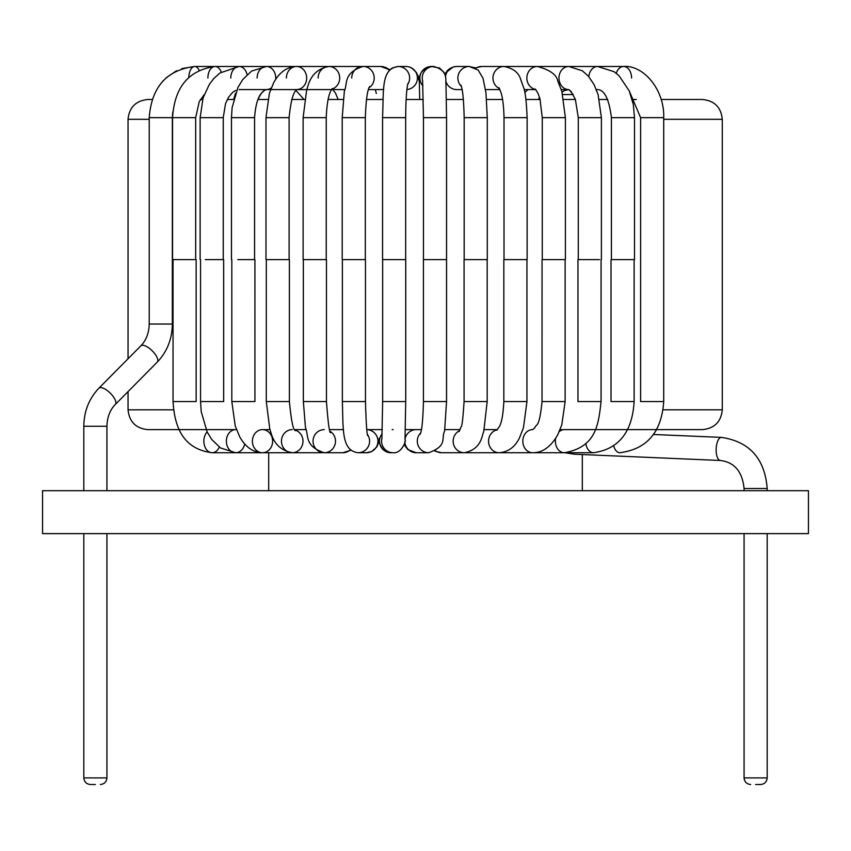 <?xml version="1.0" encoding="UTF-8"?>
<svg xmlns="http://www.w3.org/2000/svg" width="851" height="851" viewBox="0 0 851 851"><rect width="100%" height="100%" fill="white"/><g stroke="black" fill="none" stroke-linecap="round" stroke-linejoin="round"><path stroke-width="1.28" d="M560.118 429.627L702.469 429.627C714.468 428.415 721.074 421.819 722.276 409.82L663.142 409.82M128.044 391.598L128.044 409.82C129.256 421.819 135.862 428.415 147.851 429.627L236.472 429.627A11.552 9.287 90 0 0 235.663 429.627A11.552 9.287 90 0 0 226.377 441.18A11.552 9.287 90 0 0 235.663 452.732A11.552 9.287 90 0 0 244.673 443.977M237.801 259.608L254.917 259.608L254.928 401.566L231.823 401.566L235.238 425.947L239.578 436.552C245.386 447.062 253.034 452.455 262.512 452.732A11.552 10.116 90 0 0 272.628 441.18A11.552 10.116 90 0 0 263.033 429.638L269.927 429.627M294.754 429.627L305.828 429.627M329.624 429.627L343.527 429.627A11.552 11.223 90 0 0 342.889 429.627M379.269 440.946L376.802 446.966L371.717 451.519L366.451 452.732A11.552 11.489 90 0 0 377.94 441.18A11.552 11.489 90 0 0 366.77 429.627L382.301 429.627M405.416 429.627L421.415 429.627M444.818 429.627L460.083 429.627M484.219 429.627L497.473 429.627M502.579 99.493L486.602 99.493M463.412 99.493L446.424 99.493M423.309 99.493L406.129 99.493M382.982 99.493L366.441 99.493M343.155 99.493L328.05 99.493M304.541 99.493L291.648 99.493M267.81 99.493L257.864 99.493L261.342 93.259L264.746 90.11M235.493 93.323L233.631 99.493L227.281 99.493M202.612 99.493L200.411 99.493M152.18 99.493L147.851 99.493C135.862 100.705 129.256 107.311 128.044 119.31L128.044 358.771L98.897 388.184L140.83 345.857A11.552 4.5 44.7 0 1 152.201 350.793A11.552 4.5 44.7 0 1 157.254 362.122C167.115 351.718 172.147 339.017 172.338 324.04L149.223 324.04C148.978 333.06 146.181 340.336 140.83 345.857M663.716 119.31L722.276 119.31C721.074 107.311 714.468 100.705 702.469 99.493L661.142 99.493M636.346 99.493L632.187 99.493M607.763 99.493L599.402 99.493M575.393 99.493L563.788 99.493M540.13 99.493L525.961 99.493M422.947 85.887A11.552 11.552 -90 0 1 431.425 66.484C416.235 70.644 420.181 80.419 419.32 81.983L419.734 99.493M562.713 94.546L573.18 94.546L569.085 89.749M95.376 784.516L90.419 784.516L95.376 784.516M268.693 490.697L268.693 452.732L212.154 452.732A11.552 8.297 90 0 1 204.283 444.839A11.552 8.297 90 0 1 207.165 431.946M582.307 490.697L582.307 454.551M755.624 784.516L760.581 784.516L755.624 784.516M42.55 490.697L808.45 490.697L808.45 533.62L42.55 533.62L42.55 490.697M128.044 409.82L173.54 409.82M149.223 119.31L128.044 119.31M106.928 426.277C107.173 417.256 109.96 409.98 115.321 404.448A11.552 4.5 44.7 0 0 111.747 394.704A11.552 4.5 44.7 0 0 100.631 387.588A11.552 4.5 44.7 0 0 98.897 388.184C89.036 398.598 84.004 411.288 83.813 426.277L106.928 426.277L106.928 490.697M149.223 324.04L149.223 117.651L172.338 117.651L172.338 324.04M173.04 259.608L173.04 401.566L196.145 401.566L196.145 259.608L173.051 259.608M172.562 259.608L172.562 117.651L195.666 117.651L195.666 259.608M188.816 77.324A11.552 5.946 90 0 1 194.751 66.484A11.552 5.946 90 0 1 199.113 70.197M207.889 78.037A11.552 7.202 90 0 1 215.09 66.484A11.552 7.202 90 0 1 221.249 72.048M200.559 259.608L200.559 401.566L223.664 401.566L223.664 259.608L205.24 259.608M200.134 259.608L200.134 117.651L223.239 117.651L223.239 259.608M219.281 447.094A11.552 8.297 90 0 1 212.154 452.732C181.497 448.924 174.423 424.575 173.04 401.566M230.791 78.037A11.552 8.34 90 0 1 239.12 66.484A11.552 8.34 90 0 1 247.088 74.654M231.461 259.608L231.461 117.651L254.566 117.651L254.566 259.608M257.108 78.037A11.552 9.318 90 0 1 266.427 66.484A11.552 9.318 90 0 1 275.692 79.292M271.256 87.93A11.552 9.318 90 0 1 266.427 89.589C259.725 91.802 255.768 101.152 254.566 117.651M266.289 401.566L289.393 401.566L289.393 259.608L266.31 259.608L266.289 401.566L269.81 429.234C271.458 432.691 272.873 449.051 292.223 452.732A11.552 10.765 90 0 1 281.458 441.18A11.552 10.765 90 0 1 292.223 429.627M265.991 259.608L265.991 117.651L289.106 117.651L289.106 259.608M300.52 452.732L262.512 452.732A11.552 10.116 90 0 1 252.396 441.18A11.552 10.116 90 0 1 262.512 429.627M286.393 78.037A11.552 10.138 90 0 1 296.531 66.484A11.552 10.138 90 0 1 306.668 77.718A11.552 10.138 90 0 1 297.105 89.578M326.433 259.608L303.371 259.608M303.126 259.608L303.126 117.651L326.241 117.651L326.241 259.608M295.01 430.021A11.552 10.765 90 0 1 302.988 441.18A11.552 10.765 90 0 1 292.223 452.732L320.784 452.732A11.552 10.765 90 0 0 322.391 452.604M326.454 259.608L326.454 401.566L303.35 401.566L303.35 259.608M318.125 78.037A11.552 10.786 90 0 1 328.901 66.484A11.552 10.786 90 0 1 339.592 76.484A11.552 10.786 90 0 1 331.784 89.174M342.208 259.608L342.208 117.651L365.324 117.651L365.324 259.608M365.068 259.608L342.379 259.608L342.357 401.566C343.357 429.766 341.304 450.562 358.111 452.732A11.552 11.489 90 0 0 367.526 434.563M330.241 431.393A11.552 11.223 90 0 1 324.274 452.732A11.552 11.223 90 0 1 313.051 441.18A11.552 11.223 90 0 1 324.274 429.627M365.462 259.608L365.462 401.566L342.357 401.566M303.126 117.651L306.69 89.717C308.253 86.44 309.828 70.005 328.901 66.484L356.42 66.484A11.552 10.786 90 0 1 359.441 66.942M351.729 78.037A11.552 11.233 90 0 1 373.759 74.782A11.552 11.233 90 0 1 369.047 87.759M382.556 259.608L382.556 117.651L405.661 117.651L405.661 259.608M405.629 259.608L382.652 259.608L382.652 401.566L381.876 438.893M350.293 449.871A11.552 11.223 90 0 1 342.889 452.732L324.274 452.732C303.967 446.179 309.009 435.255 305.498 427.883L303.35 401.566M405.725 259.608L405.725 401.566L382.62 401.566M342.208 117.651L344.368 91.089C347.846 83.887 342.751 73.037 362.973 66.484L380.791 66.484A11.552 11.233 90 0 1 389.226 70.41M383.727 89.195A11.552 11.233 90 0 1 380.791 89.589L368.419 89.589M382.556 117.651C383.822 88.844 381.035 68.878 398.14 66.484A11.552 11.499 90 0 1 407.661 84.504M446.541 259.608L423.447 259.608L423.447 117.651L446.552 117.651L446.541 401.566L423.426 401.566L423.426 259.608M405.725 401.566L405.002 439.648C406.661 439.733 401.832 453.86 393.119 452.732A11.552 11.552 -90 0 1 381.929 438.339M392.151 429.67A11.552 11.552 -90 0 1 393.119 429.627M398.14 66.484L405.927 66.484A11.552 11.499 90 0 1 417.415 77.547A11.552 11.499 90 0 1 406.916 89.546M422.67 81.175A11.552 11.552 -90 0 1 433.787 66.484C448.913 70.707 445.19 80.675 445.977 83.632L446.552 117.651M487.07 259.608L464.284 259.608M460.934 85.132C462.657 89.047 463.731 99.886 464.178 117.651L487.283 117.651L487.283 259.608M393.119 452.732L391.035 452.732A11.552 11.552 -90 0 1 382.173 433.776M446.541 401.566L444.616 431.031C440.892 438.776 447.956 445.616 428.702 452.732A11.552 11.403 -90 0 1 420.649 432.999M487.187 259.608L487.187 401.566L464.072 401.566L464.072 259.608M461.338 86.323A11.552 11.403 -90 0 1 469.284 66.484L478.198 70.101L483.028 78.281L485.942 92.738L487.283 117.651M526.535 259.608L504.43 259.608M498.952 87.653L501.016 92.631C501.303 93.567 503.654 100.003 504.015 117.651L527.131 117.651L527.131 259.608M428.702 452.732L416.235 452.732A11.552 11.403 -90 0 1 404.831 441.509M405.055 438.893A11.552 11.403 -90 0 1 416.235 429.627M487.187 401.566L483.74 431.531C481.73 435.414 481.889 449.222 464.231 452.732A11.552 11.063 -90 0 1 459.604 430.68M526.95 259.608L526.95 401.566L503.835 401.566L503.835 259.608M445.445 77.09A11.552 11.403 -90 0 1 456.806 66.484L469.284 66.484L474.858 67.782M462.104 89.589L456.806 89.589A11.552 11.403 -90 0 1 445.839 81.185M499.494 88.578A11.552 11.052 -90 0 1 504.015 66.484C513.004 68.208 518.546 72.441 520.621 79.196L523.652 87.717C525.301 91.919 526.461 101.897 527.131 117.651M564.213 259.608L542.055 259.608L542.023 401.566C539.194 429.361 536.385 423.16 534.747 427.893L532.63 429.627M535.332 89.078L537.992 93.28L539.949 98.812L542.278 117.651L565.394 117.651L565.394 259.608M434.85 451.136L441.595 452.732A11.552 11.063 -90 0 1 435.446 450.785M526.95 401.566L523.471 427.723L519.365 438.137C514.855 447.2 508.09 452.062 499.08 452.732A11.552 10.531 -90 0 1 488.591 442.137A11.552 10.531 -90 0 1 497.346 429.787M565.138 259.608L565.138 401.566L542.023 401.566M475.762 68.261A11.552 11.052 -90 0 1 481.645 66.484L504.015 66.484L481.645 66.484L475.177 67.942L481.645 66.484M535.705 89.451A11.552 10.51 -90 0 1 526.854 78.037A11.552 10.51 -90 0 1 537.364 66.484C549.906 69.803 556.735 74.728 557.83 81.249L561.851 91.387L565.394 117.651M599.455 259.608L577.978 259.608M601.391 117.651L598.093 94.546L594.03 84.536L588.413 76.207L582.371 70.814L568.755 66.484A11.552 9.786 -90 0 0 558.969 78.037A11.552 9.786 -90 0 0 568.723 89.589L571.021 91.419L575.35 99.365L578.286 117.651L601.391 117.651L601.391 259.608M465.401 452.689L466.678 452.732A11.552 10.531 -90 0 1 465.593 452.679M565.138 401.566L561.777 424.883L557.724 434.861C550.863 446.839 542.502 452.796 532.63 452.732A11.552 9.808 -90 0 1 522.822 441.212A11.552 9.808 -90 0 1 532.588 429.627M601.072 259.608L601.072 401.566L577.957 401.566L577.957 259.608M504.845 66.506A11.552 10.51 -90 0 1 505.494 66.484L537.364 66.484M613.89 259.608L611.029 259.608L611.018 401.566L634.123 401.566L634.123 259.608L613.89 259.608M596.296 89.461A11.552 8.882 -90 0 0 597.625 89.589C604.487 89.802 609.082 99.152 611.412 117.651L634.516 117.651L634.516 259.608M601.072 401.566C598.423 424.372 596.413 447.126 564.309 452.732A11.552 8.914 -90 0 1 555.65 438.425M559.267 431.648A11.552 8.914 -90 0 1 564.309 429.627M588.807 76.664A11.552 8.882 -90 0 1 597.625 66.484L614.177 71.739L619.007 75.686L629.208 90.855L633.314 104.513L634.516 117.651M634.123 401.566C632.336 432.042 618.815 449.105 593.541 452.732A11.552 7.861 -90 0 1 585.818 443.35M613.762 446.03A11.552 6.67 90 0 0 619.826 452.732C646.951 449.211 661.589 432.148 663.716 401.566L640.601 401.566L640.601 117.651L663.716 117.651L663.716 401.566M656.568 429.627L653.483 434.478L721.403 437.393C749.54 441.563 764.794 458.604 767.187 488.517C764.794 458.604 749.54 441.563 721.403 437.393A11.552 4.734 -87.5 0 0 721.318 437.393A11.552 4.734 -87.5 0 0 716.17 448.934A11.552 4.734 -87.5 0 0 720.414 460.476C734.456 462.253 742.349 471.603 744.072 488.517L767.187 488.517L767.187 490.697M616.284 73.282A11.552 7.999 -90 0 1 623.57 66.484A11.552 7.999 -90 0 1 631.57 78.037M574.499 454.221A11.552 4.734 -87.5 0 1 574.414 454.211A11.552 4.734 -87.5 0 1 572.234 452.732M90.419 784.516C86.43 784.101 84.228 781.899 83.813 777.91L106.928 777.91C106.513 781.899 104.311 784.101 100.322 784.516M750.678 784.516C746.689 784.101 744.487 781.899 744.072 777.91L767.187 777.91C766.772 781.899 764.57 784.101 760.581 784.516M722.276 119.31L722.276 409.82M83.813 426.277L83.813 490.697L83.813 426.277C84.004 411.288 89.036 398.598 98.897 388.184M115.321 404.448L157.254 362.122M172.827 111.811L172.338 117.651M149.223 117.651C151.574 86.951 166.753 69.888 194.751 66.484L260.491 66.484M204.251 94.546L199.251 101.641L195.666 117.651M172.562 117.651C174.487 87.174 188.667 70.122 215.09 66.484L275.033 66.484M235.748 90.344L232.717 92.302L228.568 97.205L225.515 103.684L223.239 117.651M200.134 117.651L203.059 98.003L209.314 84.419L213.792 78.537L219.93 72.973L239.12 66.484L292.244 66.484M200.559 401.566L201.208 411.65L207.144 431.925L211.729 439.467L220.483 447.945L235.663 452.732L282.458 452.732M231.823 401.566L231.823 259.608M239.12 89.589L270.607 89.589M231.461 117.651L232.11 107.577L238.014 87.323L242.769 79.505L251.556 71.112L266.427 66.484L311.774 66.484M296.063 90.568L304.062 99.493M266.427 89.589L306.732 89.589M296.531 89.589L297.276 89.461C293.584 90.844 290.861 100.237 289.106 117.651M265.991 117.651L269.384 93.302L273.682 82.696C279.436 72.197 287.053 66.793 296.531 66.484L333.379 66.484M289.393 401.566C291.265 421.032 293.297 430.734 295.499 430.638M297.073 89.589L333.273 89.589M332.273 88.536C328.88 92.759 326.869 102.46 326.241 117.651M326.454 401.566C328.156 423.894 329.592 434.201 330.762 432.499M332.73 89.589L335.422 92.982L338.166 99.493M331.518 89.589L344.655 89.589M369.557 86.642C367.377 90.153 365.962 100.492 365.324 117.651M322.614 452.636L320.784 452.732M365.462 401.566C366.153 424.245 366.93 435.606 367.802 435.669M362.973 66.484L356.42 66.484M407.927 83.419C406.555 89.206 405.799 100.62 405.661 117.651M350.814 450.275L342.889 452.732M366.451 452.732L358.111 452.732M375.334 89.589L376.312 93.493M398.108 66.484L392.46 67.91L389.832 69.803L380.801 66.484M422.596 80.558L423.447 117.651M464.178 117.651L464.178 259.608M423.426 401.566C423 419.383 421.936 430.255 420.256 434.191M406.172 66.484L405.927 66.484C415.628 66.399 420.096 79.175 419.426 81.898M433.787 66.484L431.425 66.484L439.573 68.037L443.765 72.165L444.765 74.271L445.647 72.782L453.2 67.006L456.806 66.484M504.015 117.651L504.015 259.608M391.035 452.732C385.918 452.86 382.11 449.722 379.62 443.328L379.078 438.414M464.072 401.566C462.976 418.692 461.955 427.181 460.997 427.032L459.061 431.627M542.278 117.651L542.278 259.608M416.235 452.732L407.895 449.615L404.151 444.775M441.595 452.732L464.231 452.732M503.835 401.566C502.473 426.862 498.665 426.681 496.963 430.17M499.952 89.589L485.527 89.589M578.286 117.651L578.286 259.608M466.678 452.732L499.08 452.732M524.79 92.536L527.96 89.589L535.832 89.589L524.131 89.589M611.412 117.651L611.412 259.608M491.006 452.732L532.63 452.732M504.728 66.495L505.494 66.484L504.728 66.495M568.755 66.484L527.939 66.484M568.723 89.589L561.298 89.589L568.723 89.589L564.585 90.557L562.064 92.089M514.217 452.732L564.309 452.732M663.716 117.651C664.663 89.876 643.579 64.836 623.57 66.484L548.587 66.484M597.625 89.589L596.349 89.589M535.853 452.732L593.541 452.732M539.523 97.354L538.449 99.493M564.777 452.732L574.414 454.211L720.414 460.476C734.456 462.253 742.349 471.603 744.072 488.517L744.072 490.697M640.601 117.651L629.495 91.525M106.928 777.91L106.928 533.62M83.813 777.91L83.813 533.62M767.187 777.91L767.187 533.62M744.072 777.91L744.072 533.62M194.709 66.484L181.774 68.601M176.561 70.729L166.275 77.696M162.977 80.973L162.381 81.632M268.693 452.732L212.154 452.732M389.832 69.803L385.258 67.229M419.352 81.462L416.373 72.42L411.607 67.91M429.606 66.623L427.011 67.357M424.436 68.825L421.319 72.378M420.713 73.601L420.203 75.005M419.958 76.005L419.841 76.569M419.724 77.303L419.586 78.452M419.469 79.686L419.383 80.973M455.253 66.58L452.977 67.08M450.402 68.218L448.594 69.484M447.892 70.101L446.881 71.165M445.594 72.867L444.765 74.271M597.625 66.484L623.57 66.484"/></g></svg>
